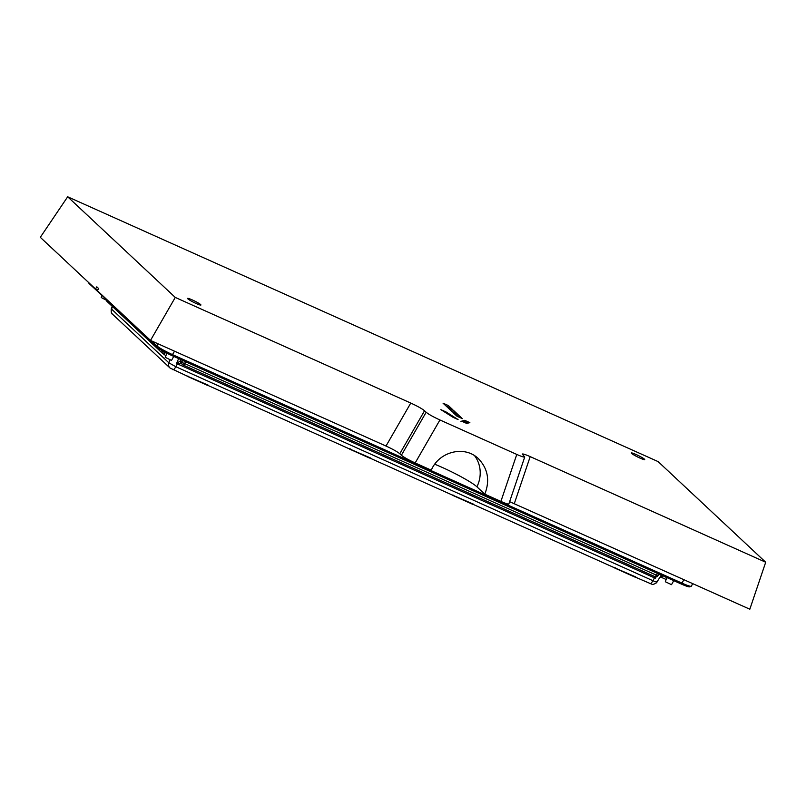 <?xml version="1.0" encoding="UTF-8"?>
<svg xmlns="http://www.w3.org/2000/svg" width="806" height="806" viewBox="0 0 806 806"><rect width="100%" height="100%" fill="white"/><g stroke="black" fill="none" stroke-linecap="round" stroke-linejoin="round"><path stroke-width="1.21" d="M524.736 456.972L508.858 503.941C508.385 504.385 505.735 503.538 500.899 501.403L516.777 454.433C521.613 456.569 524.263 457.405 524.736 456.972L522.238 454.09C522.701 453.647 525.361 454.493 530.197 456.619L765.7 562.245L749.822 609.215L509.624 501.664M434.746 464.236A31.071 3.305 26.3 0 1 476.92 486.814L484.789 494.179L500.899 501.403M765.7 562.245L658.119 461.606L67.674 196.785L175.265 297.424L410.768 403.06C417.417 406.133 422.012 408.692 424.54 410.758L426.152 412.259C428.691 414.324 433.275 416.893 439.925 419.966L415.171 462.956L431.281 470.18C439.109 451.35 464.84 445.124 478.472 458.755C487.973 468.77 490.078 480.578 484.789 494.179M415.171 462.956C408.521 459.883 403.927 457.314 401.388 455.249L426.152 412.259M424.54 410.758L399.786 453.748L401.388 455.249M399.786 453.748C397.247 451.682 392.653 449.113 386.003 446.04L150.5 340.414L97.375 290.714L98.695 288.598L96.811 286.835L95.491 288.951L40.3 237.317L67.674 196.785M175.265 297.424L150.5 340.414M453.063 417.317L440.872 409.639L446.091 411.987L458.07 419.563L453.063 417.317M445.738 412.712L446.091 411.987M467.873 423.11L464.085 421.407L462.926 421.75M464.085 421.407L464.629 420.299L469.858 422.646L466.634 423.402L461.647 421.165M460.931 421.377L464.629 420.299M97.828 289.999L95.491 288.951M151.538 340.878L156.848 345.845A14.286 1.521 26.3 0 0 172.776 354.751L682.198 583.232A14.286 1.521 26.3 0 0 691.246 586.284A14.286 1.521 26.3 0 0 691.387 586.184L692.676 583.584M96.529 289.414L97.576 290.402M124.95 316.506L89.355 283.803A13.047 1.39 -153.7 0 1 88.902 283.228L88.67 282.574M123.509 315.75L123.177 314.854M439.925 419.966L516.777 454.433M200.664 304.597A7.456 0.796 26.3 0 0 193.46 300.457A7.456 0.796 26.3 0 0 187.556 298.411A7.456 0.796 26.3 0 0 193.893 302.421A7.456 0.796 26.3 0 0 200.926 305.021A7.456 0.796 26.3 0 0 200.664 304.597M644.468 459.178A7.456 0.796 26.3 0 0 637.274 455.047A7.456 0.796 26.3 0 0 631.36 453.002A7.456 0.796 26.3 0 0 637.697 457.012A7.456 0.796 26.3 0 0 644.729 459.601A7.456 0.796 26.3 0 0 644.468 459.178M452.378 409.337L448.348 405.559L443.058 403.191L447.088 406.959L452.378 409.337M457.345 413.982L453.315 410.214L448.025 407.836L452.055 411.614L457.345 413.982M462.322 418.636L458.292 414.858L453.002 412.491L457.032 416.259L462.322 418.636M691.246 586.284L689.593 586.839A13.047 1.39 -153.7 0 1 681.342 584.048L171.91 355.567A13.047 1.39 -153.7 0 1 157.371 347.426L125.051 316.607M656.195 576.804L655.288 578.224L653.998 576.23M181.672 363.687L176.514 363.486L178.972 357.824M635.722 576.925L614.887 567.928M208.321 385.228L187.496 376.231M288.508 421.558L268.61 412.632M370.458 457.959L349.633 448.952M473.585 504.203L452.75 495.206M553.762 540.534L533.874 531.607M349.038 448.72L350.388 448.952L349.552 449.073M186.901 375.999L188.251 376.231L187.415 376.352M452.156 494.975L453.516 495.206L452.67 495.327M614.293 567.696L615.653 567.928L614.817 568.049M660.366 576.602L662.643 575.776A2.489 0.816 114.2 0 1 661.122 577.237A2.489 0.816 114.2 0 1 661.031 577.177L660.769 577.066A2.489 0.967 113.7 0 0 660.88 577.126L659.338 577.892M655.651 576.814L655.288 578.224L654.462 577.862L176.514 363.486L180.554 360.796L181.914 362.055L182.529 360.322M185.521 361.662A2.489 0.816 -65.8 0 0 185.36 361.944L184.675 363.597L656.376 575.162L657.918 575.736L659.016 574.104L182.609 360.403M662.502 575.736A2.489 0.967 113.7 0 1 660.88 577.126L665.575 579.232A2.489 0.816 114.2 0 1 665.504 579.182L661.202 577.257M171.194 368.765A5.017 4.705 -46.9 0 1 169.975 367.959L112.618 314.3C111.43 313.967 110.986 312.134 111.288 308.829L168.877 362.831L175.839 366.73L652.931 580.703L654.462 577.862A2.489 0.816 -65.8 0 1 654.704 577.449A2.489 1.249 -1.6 0 0 655.53 577.308M183.234 365.068L654.764 576.552A2.489 0.816 -65.8 0 0 654.845 576.612L183.143 365.047A2.489 0.816 -65.8 0 1 183.063 364.997A2.489 2.327 -46.9 0 1 182.468 364.594L181.149 363.365A2.489 2.327 -46.9 0 1 180.604 360.826L181.279 359.164M181.149 363.365L181.149 363.365A2.489 2.277 -49.5 0 1 180.554 360.796M172.595 369.551A5.017 1.662 -65.8 0 0 172.756 369.652A5.017 1.662 -65.8 0 0 175.839 366.73L177.38 363.879A2.489 0.816 -65.8 0 1 177.622 363.466L177.199 362.771M657.545 573.378A2.489 0.816 -65.8 0 0 657.394 573.65L656.376 575.162A2.489 0.816 -65.8 0 1 654.845 576.612A2.489 2.489 0 0 0 657.918 575.736M445.839 405.791L449.053 407.846M447.793 406.667L448.348 405.559M450.806 410.435L454.02 412.491M452.771 411.322L453.315 410.214M455.773 415.09L458.987 417.145M457.737 415.967L458.292 414.858M673.766 580.652L671.509 584.662L665.313 581.741L666.894 577.57M166.953 353.199L165.19 357.29L171.517 360.413L173.764 356.393M106.281 300.195L101.224 297.525L101.878 295.52M530.197 456.619L514.319 503.589M386.003 446.04L410.768 403.06M157.371 347.426L156.848 345.845L157.885 343.729M89.355 283.803L89.073 282.956M681.342 584.048L683.962 579.675M174.529 351.194L171.91 355.567M187.627 376.331L169.975 367.959A5.017 4.705 -46.9 0 1 168.877 362.831L169.945 359.98M165.814 355.839L164.273 354.388M112.618 314.3A5.017 4.705 -46.9 0 1 111.52 309.172L112.497 306.562M649.676 583.524A5.017 1.662 -65.8 0 0 649.838 583.635A5.017 1.662 -65.8 0 0 652.931 580.703C656.104 582.083 657.374 582.395 656.729 581.64M661.333 575.071L656.94 582.003C657.162 583.101 652.064 585.035 652.084 584.32L635.188 577.066M369.4 457.979L349.733 449.164M207.263 385.258L187.596 376.432M472.518 504.234L452.861 495.408M634.654 576.955L614.998 568.129M161.109 350.005L162.318 350.711M165.079 352.222L164.948 352.554A2.489 0.816 114.2 0 1 163.416 354.005L163.507 354.036M106.291 299.651A2.489 2.327 133.1 0 0 106.997 301.414L162.741 353.552A2.489 2.489 0 0 0 163.416 354.005A2.489 0.816 114.2 0 1 163.336 353.955A2.489 2.327 133.1 0 1 162.187 351.013A2.489 0.584 22.6 0 0 164.948 352.554L166.862 353.411M662.703 575.686L666.854 577.67M181.914 362.055A2.489 0.584 22.6 0 0 184.675 363.597A2.489 0.816 -65.8 0 1 183.143 365.047A2.489 2.489 0 0 1 182.468 364.594A2.489 2.327 -46.9 0 1 181.914 362.055M666.33 578.879A2.489 0.816 114.2 0 1 665.575 579.232A2.489 2.489 0 0 0 666.109 579.403M476.92 486.814A31.071 29.137 133.1 0 0 474.623 455.743M111.288 308.819L112.225 306.3M615.028 568.018L473.051 504.344M452.891 495.297L369.934 458.09M349.764 449.053L207.797 385.369M349.633 449.123L369.511 458.04M187.496 376.402L207.364 385.318M452.75 495.378L472.628 504.284M614.887 568.099L634.765 577.005M106.211 299.57A2.489 2.489 0 0 0 106.997 301.414"/></g></svg>
